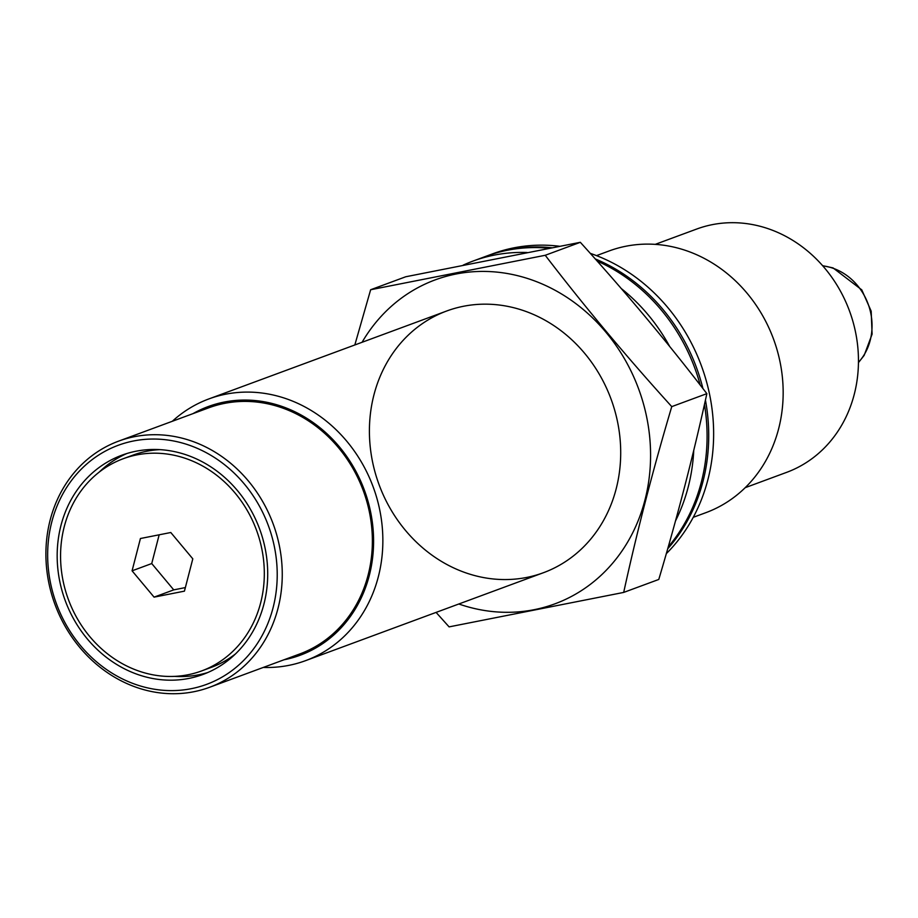 <?xml version="1.0" encoding="UTF-8"?>
<svg xmlns="http://www.w3.org/2000/svg" width="918" height="918" viewBox="0 0 918 918"><rect width="100%" height="100%" fill="white"/><g stroke="black" fill="none" stroke-linecap="round" stroke-linejoin="round"><path stroke-width="1.38" d="M154.075 597.136L132.077 570.824L140.431 538.51L170.794 532.509L192.803 558.832L184.438 591.146L154.075 597.136L173.743 589.872L151.734 563.549L132.077 570.824M136.851 454.892A113.121 100.246 -110.3 0 0 123.219 458.725A113.121 100.246 -110.3 0 0 68.414 599.58A113.121 100.246 -110.3 0 0 201.662 670.92A113.121 100.246 -110.3 0 0 259.002 537.65A113.121 100.246 -110.3 0 0 136.851 454.892M136.002 451.231A116.884 103.585 -110.3 0 0 121.91 455.19A116.884 103.585 -110.3 0 0 65.281 600.739A116.884 103.585 -110.3 0 0 202.97 674.455A116.884 103.585 -110.3 0 0 262.215 536.743A116.884 103.585 -110.3 0 0 136.002 451.231M133.615 440.961A127.441 112.937 -110.3 0 0 80.635 645.744A127.441 112.937 -110.3 0 0 273.071 607.762A127.441 112.937 -110.3 0 0 133.615 440.961M745.198 487.676L786.611 472.368A129.702 114.945 -110.3 0 0 852.363 319.544A129.702 114.945 -110.3 0 0 712.311 224.646A129.702 114.945 -110.3 0 0 696.67 229.052L655.245 244.36M693.239 517.327L705.896 512.657A139.513 123.632 -110.3 0 0 776.605 348.278A139.513 123.632 -110.3 0 0 625.973 246.219A139.513 123.632 -110.3 0 0 609.15 250.947L596.493 255.629M263.317 667.432A139.513 123.632 -110.3 0 0 305.579 660.65A139.513 123.632 -110.3 0 0 376.3 496.271A139.513 123.632 -110.3 0 0 225.656 394.201A139.513 123.632 -110.3 0 0 208.834 398.94A139.513 123.632 -110.3 0 0 172.32 421.282M283.96 659.79A132.571 117.481 -110.3 0 0 369.793 508.216A132.571 117.481 -110.3 0 0 224.21 402.061A132.571 117.481 -110.3 0 0 192.964 413.651M209.579 687.295L299.693 653.983A131.217 116.276 -110.3 0 0 366.202 499.381A131.217 116.276 -110.3 0 0 224.52 403.381A131.217 116.276 -110.3 0 0 208.696 407.833L118.583 441.145A131.217 116.276 -110.3 0 0 55.011 604.537A131.217 116.276 -110.3 0 0 209.579 687.295A131.217 116.276 -110.3 0 0 276.089 532.692A131.217 116.276 -110.3 0 0 134.395 436.693A131.217 116.276 -110.3 0 0 118.583 441.145M126.879 453.515A116.884 103.585 -110.3 0 0 99.133 472.173M174.627 676.382A116.884 103.585 -110.3 0 0 207.835 672.504M160.088 449.636A113.121 100.246 -110.3 0 0 146.685 451.254A113.121 100.246 -110.3 0 0 133.041 455.099L123.219 458.725M201.662 670.92L211.496 667.294A113.121 100.246 -110.3 0 0 235.57 653.845M185.367 587.577L173.743 589.872M151.734 563.549L159.17 534.804M551.764 247.757A177.208 157.047 -110.3 0 0 509.042 249.639A177.208 157.047 -110.3 0 0 487.676 255.663A177.208 157.047 -110.3 0 0 486.85 255.961M667.684 548.803A177.208 157.047 -110.3 0 0 705.426 400.076M702.936 388.578A177.208 157.047 -110.3 0 0 595.22 258.91M559.544 246.265A177.208 157.047 -110.3 0 0 513.954 247.826A177.208 157.047 -110.3 0 0 492.587 253.838L487.676 255.663M666.296 553.669A177.208 157.047 -110.3 0 0 707.617 385.835A177.208 157.047 -110.3 0 0 590.274 253.357M549.125 248.262A177.208 157.047 -110.3 0 0 507.402 250.247A177.208 157.047 -110.3 0 0 486.035 256.26L472.919 261.114A177.208 157.047 -110.3 0 0 463.211 265.118M668.235 546.899A177.208 157.047 -110.3 0 0 704.45 404.448M700.239 385.101A177.208 157.047 -110.3 0 0 597.113 261.022M527.116 252.507A177.208 157.047 -110.3 0 0 494.297 255.101A177.208 157.047 -110.3 0 0 472.919 261.114M675.499 520.908A177.208 157.047 -110.3 0 0 693.756 450.336M669.67 346.465A177.208 157.047 -110.3 0 0 621.211 288.504M370.642 289.744L405.733 276.766L580.325 242.306C625.215 291.752 667.386 342.207 706.86 393.65C693.538 454.582 677.518 516.513 658.78 579.453L623.689 592.42C637 531.488 653.031 469.557 671.758 406.628C626.879 357.182 584.697 306.727 545.235 255.284L370.642 289.744L354.83 344.961M458.828 603.998A172.687 153.042 -110.3 0 0 534.104 609.701A172.687 153.042 -110.3 0 0 650.575 456.602A172.687 153.042 -110.3 0 0 536.502 281.654A172.687 153.042 -110.3 0 0 362.071 342.288M436.084 612.398L449.097 626.879L623.689 592.42M526.599 577.456A139.513 123.632 -110.3 0 0 584.605 353.281A139.513 123.632 -110.3 0 0 373.947 394.855A139.513 123.632 -110.3 0 0 526.599 577.456M545.235 255.284L580.325 242.306M671.758 406.628L706.86 393.65M858.445 362.392A56.56 50.123 -110.3 0 0 868.118 303.95A56.56 50.123 -110.3 0 0 822.757 265.853M446.676 311.007L208.834 398.94M543.422 572.717L305.579 660.65M822.597 265.669L833.051 267.907L861.784 289.87L871.182 311.168L872.1 334.198L864.171 355.346L858.445 362.633"/></g></svg>
